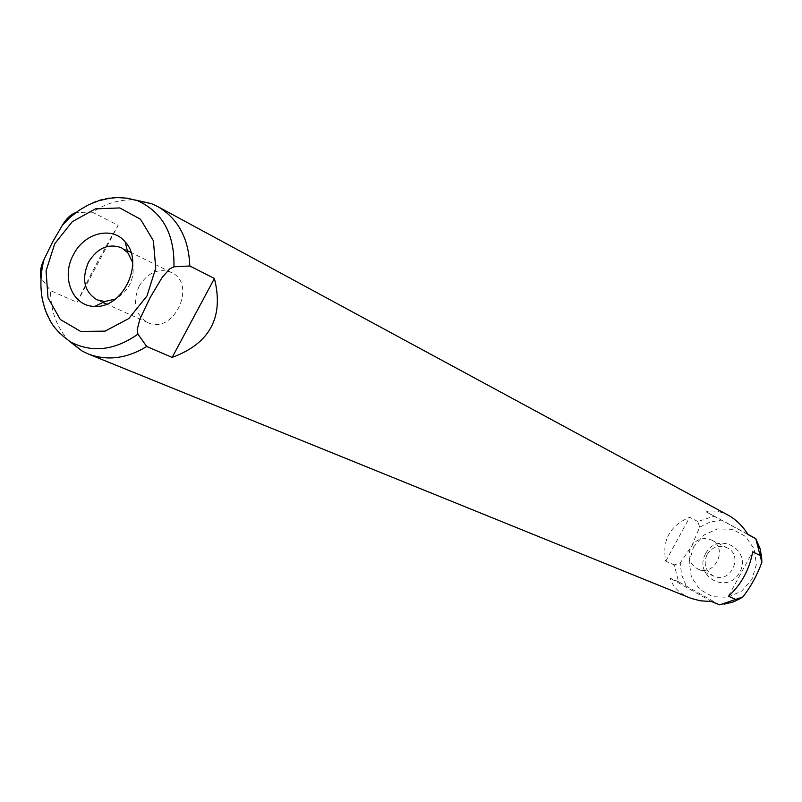 <?xml version="1.0" encoding="UTF-8"?>
<svg xmlns="http://www.w3.org/2000/svg" width="802" height="802" viewBox="0 0 802 802"><rect width="100%" height="100%" fill="white"/><g stroke="black" fill="none" stroke-linecap="round" stroke-linejoin="round"><path stroke-width="0.6" stroke-dasharray="4.01 3.01" d="M719.675 604.868L678.552 581.721L674.231 564.909L680.226 562.954L691.775 545.941L699.675 527.195L697.83 521.511L714.231 516.137L747.905 534.332M69.052 340.97C56.812 327.797 50.626 311.016 50.506 290.635L77.092 302.324C90.035 275.246 103.729 249.592 118.165 225.362L92.34 212.169C106.235 203.096 120.621 199.056 135.498 200.039M92.34 212.169L76.01 212.49C96.27 197.422 116.771 193.503 137.533 200.711M705.64 553.601C717.75 530.744 752.276 549.53 739.675 572.407C727.284 595.395 693.038 576.167 705.64 553.601M697.83 521.511L689.63 517.32C669.78 525.671 661.83 540.287 665.78 561.189L674.231 564.909M678.552 581.721L670.131 578.172C672.698 586.703 679.194 593.249 689.61 597.821M728.396 515.295C720.427 511.205 713.018 510.062 706.181 511.877L714.231 516.137M70.867 342.103C49.564 328.76 39.619 307.427 41.042 278.083L50.506 290.635M728.427 596.267L752.677 551.746M77.092 302.324L118.165 225.362M665.78 561.189L689.63 517.32M748.076 534.603L706.181 511.877M711.615 601.55L670.131 578.172M707.063 554.593C712.166 546.904 718.823 544.608 727.033 547.716C744.216 555.335 730.462 584.508 713.65 576.097C705.379 571.134 703.184 563.966 707.063 554.593M690.983 546.984C696.186 539.134 702.973 536.789 711.334 539.936C728.828 547.696 714.772 577.5 697.67 568.939C689.249 563.876 687.013 556.558 690.983 546.984M132.681 262.505C134.997 278.484 129.252 290.665 115.458 299.046M139.187 286.043C147.879 272.379 158.575 267.838 171.277 272.419C197.823 283.968 173.463 335.647 147.658 322.514C135.067 314.645 132.25 302.494 139.187 286.043M724.447 604.117L719.925 604.437L730.863 602.743L741.048 598.162M699.675 527.195L710.171 522.042L721.539 520.047M686.001 585.35L681.56 574.633L680.226 562.954M693.58 546.934L703.675 535.195L717.529 528.909L732.457 529.32L745.519 536.418L754.091 548.839L756.416 564.127L752.005 579.224L741.73 591.074L727.685 597.3L712.697 596.688L699.745 589.41L691.384 576.969L689.189 561.821L693.58 546.934M755.745 538.613L761.479 554.794M761.87 561.28L761.85 562.272M742.883 596.959L742.101 597.48M697.67 568.939L713.65 576.097M711.334 539.936L727.033 547.716M171.277 272.419L130.987 252.47M127.287 250.635L121.563 247.798M147.658 322.514L106.626 304.128M102.856 302.444L97.032 299.828"/><path stroke-width="1.2" d="M747.905 534.332L755.775 538.623L761.85 562.272C757.288 574.894 750.963 586.462 742.883 596.959L719.675 604.868L711.615 601.55L700.286 600.778L691.063 598.382L88.14 353.923L81.984 350.965L69.052 340.97M135.498 200.039L151.438 203.648L157.633 206.515C178.014 218.445 188.741 238.264 189.803 265.973L214.415 278.464C224.049 317.171 209.964 343.487 172.149 357.411L146.726 346.494C126.706 358.654 107.177 361.131 88.14 353.923M146.726 346.494L137.934 334.143L137.162 329.762L139.949 318.925L150.215 297.462L162.235 277.302L169.773 268.83L173.944 266.805L189.803 265.973M736.326 599.655L728.427 596.267C741.389 584.427 749.469 569.59 752.677 551.746L760.316 555.626M755.745 538.663L748.076 534.603C742.863 526.222 736.306 519.786 728.396 515.295L157.633 206.515M75.969 212.49C70.686 214.505 66.155 218.745 62.376 225.232L52.381 242.384L44 259.587C40.872 266.003 39.759 271.938 40.651 277.372M73.584 254.434C84.451 232.74 112.24 225.783 125.192 241.923C144.821 262.264 122.997 308.559 94.806 306.364C72.541 306.755 60.651 277.061 73.584 254.434M172.149 357.411L214.415 278.464M115.458 299.046L104.731 301.532L97.032 299.828C84.14 291.738 81.303 279.166 88.521 262.094C97.523 247.878 108.531 243.116 121.563 247.798L127.769 252.66L132.681 262.505M741.048 598.162L733.589 601.841L724.447 604.117M151.438 203.648L137.533 200.711C162.545 212.049 174.676 234.084 173.944 266.805M755.805 538.673L760.406 549.42L761.86 561.22M137.934 334.143C114.786 350.404 92.43 353.05 70.867 342.103L81.984 350.965M54.726 243.748L72.31 221.653L95.478 208.851L119.799 207.939L140.51 219.257L153.393 240.74L155.738 268.189L146.956 296.018L128.821 318.524L105.092 331.146L80.621 331.416L60.28 319.477L48.01 297.863L46.065 270.875L54.726 243.748M761.479 554.794L761.87 561.28M137.533 200.711L127.027 198.154L117.152 197.593L109.513 198.254L98.305 200.871L88.36 204.901L78.957 210.375L70.235 217.192L62.376 225.232M44 259.587C40.531 273.131 39.99 286.454 42.376 299.547C45.774 312.73 46.536 312.84 49.253 318.715C52.701 326.564 59.909 334.364 70.867 342.103M127.769 252.66L125.192 241.923M104.731 301.532L94.806 306.364M130.987 252.47L127.287 250.635M106.626 304.128L102.856 302.444"/></g></svg>

